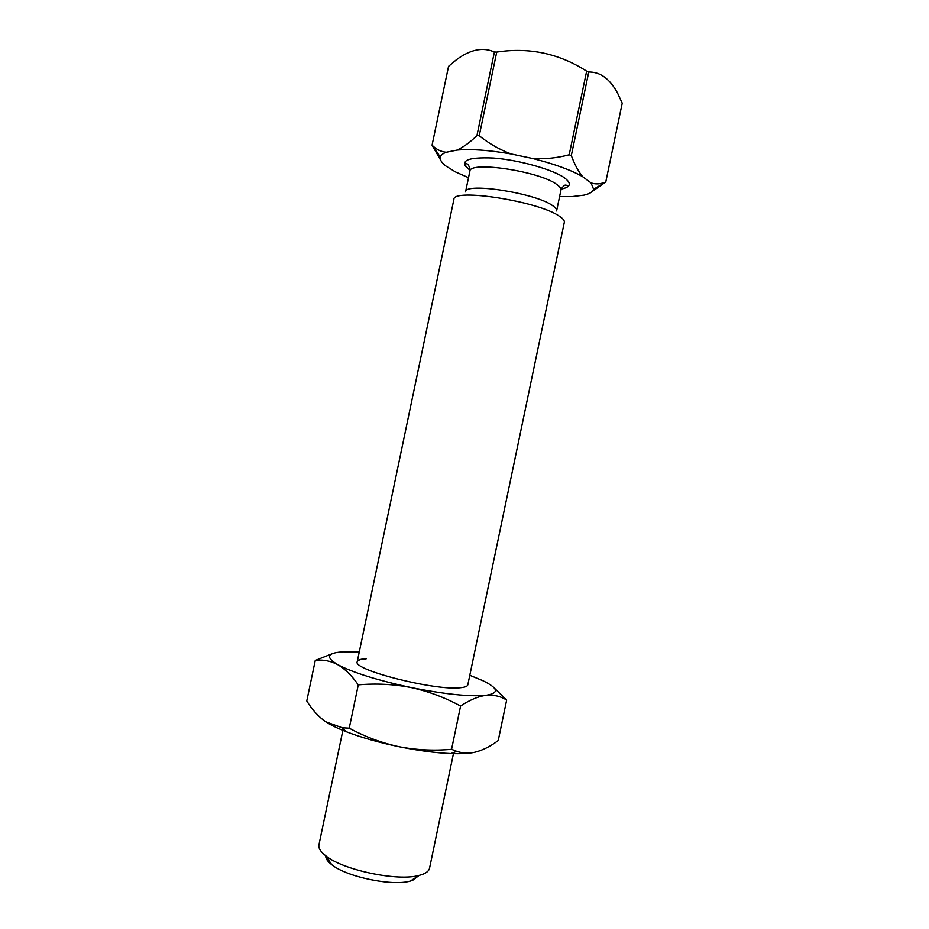 <?xml version="1.0" encoding="UTF-8"?>
<svg xmlns="http://www.w3.org/2000/svg" width="929" height="929" viewBox="0 0 929 929"><rect width="100%" height="100%" fill="white"/><g stroke="black" fill="none" stroke-linecap="round" stroke-linejoin="round"><path stroke-width="1.39" d="M467.81 684.812C467.554 686.252 465.29 687.205 460.993 687.669C436.653 691.281 352.01 669.879 357.224 661.715C357.619 660.008 360.591 659.009 366.177 658.684M398.762 746.661C418.12 750.597 435.492 752.908 450.855 753.558C460.633 753.93 468.379 753.547 474.08 752.42C468.042 753.558 462.259 753.198 456.754 751.34L451.564 749.308C433.843 750.922 416.238 750.04 398.762 746.661C381.378 742.84 364.865 736.674 349.234 728.162L342.209 727.779L325.696 721.763C330.596 724.968 337.424 728.278 346.157 731.68C361.195 737.475 378.73 742.457 398.762 746.661M494.065 687.82L506.665 700.083L498.234 740.529C490.14 746.637 482.081 750.597 474.08 752.42M325.696 721.763C318.554 716.805 312.249 709.872 306.779 700.954L315.256 660.449L332.268 653.691M506.665 700.083C500.65 696.227 493.752 694.637 485.995 695.31C478.133 696.413 469.668 699.99 460.587 706.052L451.564 749.308M349.234 728.162L358.28 684.87C376.024 683.268 393.641 684.162 411.106 687.553C428.49 691.373 444.979 697.54 460.587 706.052M358.28 684.87C351.836 675.604 344.961 668.845 337.657 664.595C330.283 660.786 322.816 659.404 315.256 660.449M469.795 675.29L482.743 680.62C498.443 688.25 499.523 693.15 485.995 695.31C469.807 696.843 444.84 694.253 411.106 687.553C377.418 680.295 352.939 672.654 337.657 664.595C325.08 657.012 327.089 652.75 343.684 651.81L359.244 652.077M366.142 658.858C360.731 659.172 357.758 660.124 357.224 661.738L453.863 199.526M318.961 844.763L318.914 844.984C318.345 848.235 320.668 851.87 325.87 855.888C343.265 870.183 398.007 881.621 419.223 875.397L421.998 874.572C426.516 872.958 429.047 870.798 429.57 868.092L453.689 752.49M467.786 684.94L564.298 222.437C564.704 220.707 563.067 218.629 559.386 216.213C538.925 201.372 452.795 187.89 453.898 199.375M325.731 855.783C325.568 858.501 327.589 861.473 331.758 864.713C346.529 876.895 392.189 886.429 410.223 881.098L412.581 880.39L418.898 875.606M556.599 210.918C556.947 209.408 555.565 207.608 552.465 205.541C535.394 193 464.86 182.119 465.545 191.897L469.842 171.342M468.518 177.683L455.442 171.9L445.699 165.885C441.635 162.668 439.847 159.788 440.334 157.222C440.776 155.213 442.75 153.552 446.245 152.263L457.056 150.092C470.922 148.837 488.921 150.126 511.055 153.947L532.828 158.545C554.485 163.992 571.091 170.03 582.634 176.649L591.007 182.862L593.619 189.249C592.853 191.885 589.66 193.836 584.062 195.125L572.194 196.565L559.595 196.576M582.634 176.649C578.337 171.4 574.575 164.375 571.323 155.573L569.198 154.783C557.284 157.988 545.16 159.242 532.828 158.545M569.198 154.783L586.652 71.161C559.072 53.452 529.1 47.089 496.736 52.07L479.236 135.75C488.886 143.507 499.488 149.581 511.055 153.947M479.236 135.75L476.937 135.599C470.086 142.276 463.466 147.107 457.056 150.092M476.937 135.599L494.402 52.001C482.999 46.868 470.329 49.446 456.418 59.746L448.556 66.342L432.066 145.191L433.251 146.283C436.955 149.743 441.287 151.741 446.245 152.263M432.066 145.191L440.752 160.287M593.619 189.249L605.789 181.933L592.284 191.455M603.409 182.781C599.24 184.221 595.106 184.244 591.007 182.862M605.789 181.933L622.221 103.189L617.46 92.888C609.691 78.744 600.122 71.788 588.754 72.032L571.323 155.573M496.736 52.07L494.402 52.001M586.652 71.161L588.754 72.032M470.016 170.1C458.473 160.972 466.23 156.955 493.287 158.023C519.09 159.951 553.405 169.635 564.739 178.02C571.811 183.512 570.661 187.17 561.29 189.017C565.146 188.343 567.538 187.193 568.502 185.545L565.331 185.092C563.915 184.976 559.99 190.224 560.919 190.224C561.29 188.599 559.932 186.694 556.854 184.511C539.923 171.308 469.342 160.717 469.877 171.203C469.087 161.971 466.126 163.968 464.755 163.876C464.628 165.536 466.381 167.603 470.016 170.065M450.855 753.558L456.754 751.34M346.157 731.68L342.209 727.779M318.914 844.984L343.207 728.766M410.223 881.098L419.223 875.397M331.758 864.713L325.87 855.888M556.634 210.79L560.919 190.224M440.334 157.222L433.251 146.283"/></g></svg>
